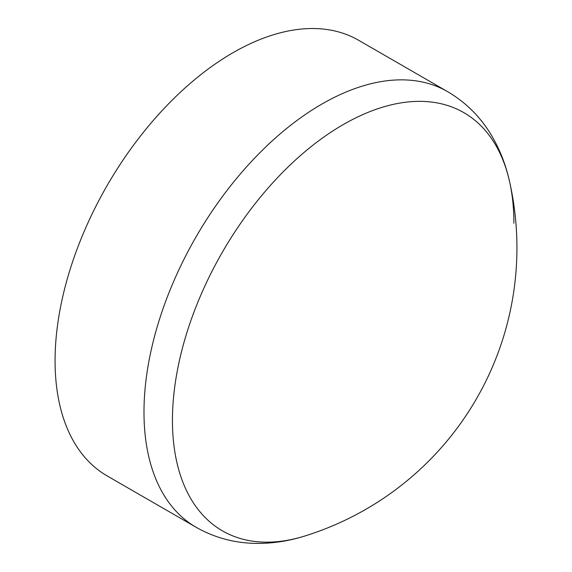 <?xml version="1.0" encoding="UTF-8"?>
<svg xmlns="http://www.w3.org/2000/svg" width="572" height="572" viewBox="0 0 572 572"><rect width="100%" height="100%" fill="white"/><g stroke="black" fill="none" stroke-linecap="round" stroke-linejoin="round"><path stroke-width="0.86" d="M513.899 223.194A241.441 139.396 120 0 0 509.538 181.46L509.538 181.46A241.441 139.396 120 0 0 323.881 137.023A241.441 139.396 120 0 0 172.444 420.334A241.441 139.396 120 0 0 304.847 536L304.847 536A301.801 301.801 0 0 0 509.538 181.453C505.841 164.836 499.849 149.521 491.562 135.514C480.537 117.01 465.88 102.381 447.583 91.634A251.501 145.209 120 0 0 253.775 159.016A251.501 145.209 120 0 0 143.987 412.119A251.501 145.209 120 0 0 196.082 527.255C214.536 537.723 234.534 543.107 256.063 543.4C272.343 543.579 288.603 541.112 304.847 536M447.583 91.634L358.658 40.297A251.501 145.209 120 0 0 164.85 107.679A251.501 145.209 120 0 0 55.069 360.782A251.501 145.209 120 0 0 107.157 475.918L196.082 527.255"/></g></svg>
